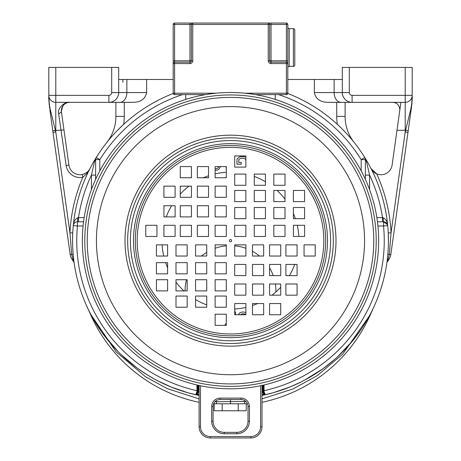 <?xml version="1.0" encoding="UTF-8"?>
<svg xmlns="http://www.w3.org/2000/svg" width="461" height="461" viewBox="0 0 461 461"><rect width="100%" height="100%" fill="white"/><g stroke="black" fill="none" stroke-linecap="round" stroke-linejoin="round"><path stroke-width="0.69" d="M83.597 174.131A11.179 11.179 0 0 0 89.935 168.645C89.088 171.14 86.714 174.004 82.807 177.237A13.974 13.974 0 0 1 66.142 165.493L58.668 113.93C56.887 107.223 66.223 101.213 69.738 102.348A8.384 8.384 0 0 0 61.417 111.775M341.163 127.974L337.498 124.493M336.847 123.9L334.876 122.13M334.686 121.963L331.603 119.324M330.531 118.442L328.676 116.944M314.362 92.563L314.362 79.488L334.127 79.488L334.127 92.563A9.785 6.921 90 0 0 341.048 102.348L328.197 102.348C320.337 102.273 315.727 99.011 314.362 92.563L342.316 92.563L342.316 67.404L412.197 67.404L412.197 95.358A6.99 6.99 0 0 1 405.213 102.348L405.213 130.302L396.979 130.302L392.086 165.107A11.179 11.179 0 0 1 376.695 173.86L371.065 168.645A11.179 11.179 0 0 0 376.695 173.86A160.733 160.733 0 0 1 391.043 232.805L388.248 232.943L388.427 242.78M396.979 130.302L400.909 102.348M55.787 67.404L55.787 95.358L108.9 95.358A2.795 2.795 0 0 0 111.695 92.563L118.684 92.563L118.684 67.404L48.803 67.404L48.803 95.358A6.99 6.99 0 0 0 55.787 102.348L108.9 102.348A9.785 9.785 0 0 0 118.684 92.563A9.785 9.785 0 0 1 108.9 102.348L132.803 102.348C140.663 102.273 145.273 99.011 146.638 92.563L146.638 79.488L126.873 79.488L126.873 92.563A9.785 6.921 90 0 1 119.952 102.348L115.89 102.348L115.89 116.397A41.928 41.928 0 0 1 106.802 142.466L108.992 139.764M387.367 261.652L387.015 261.836L387.263 259.918L388.312 259.047L388.877 259.445A11.179 11.179 0 0 0 390.807 254.57A11.179 11.179 0 0 1 388.877 259.445A13.974 13.974 0 0 0 387.689 261.485L389.338 254.363L391.043 232.805L405.213 131.99L405.605 130.302L408.216 130.694L411.385 108.156L412.197 96.487C412.445 98.135 412.007 102.273 410.884 108.9L411.385 108.156L412.071 101.161M247.465 403.773L244.514 403.773L247.465 403.773L246.243 403.773L246.243 410.763L214.181 410.763L214.181 403.773L216.463 403.773M239.72 403.773L238.228 403.773L238.228 410.763M225.999 403.773L222.196 403.773L222.196 410.763M238.228 403.773L235.001 403.773M222.196 403.773L221.286 403.773M374.021 306.594A1397.689 1397.689 0 0 1 374.199 306.196A1397.689 1397.689 0 0 0 370.189 315.076A153.046 153.046 0 0 1 261.998 402.315M261.998 398.869L293.179 388.888L317.035 375.75L342.725 354.146L370.039 315.013L374.199 306.196M371.572 311.682L372.961 308.853M373.053 308.663L374.194 306.213M90.811 315.076L86.801 306.196A1397.689 1397.689 0 0 1 86.841 306.288A1397.689 1397.689 0 0 1 90.811 315.076A153.046 153.046 0 0 0 199.1 402.338M86.806 306.213L87.959 308.686M88.045 308.864L89.434 311.688M89.595 312.011L90.379 313.543M215.339 401.352L216.44 401.456L216.486 403.773L244.514 403.773L244.56 401.456L245.748 401.347M214.947 401.744L244.56 401.456L246.174 401.767M90.984 314.69L116.011 351.731L145.457 376.741L167.21 388.611L199.1 398.892M91.03 314.777L101.357 331.586M102.647 333.389L118.149 351.668M121.041 354.521L136.923 367.895M136.957 367.924L146.598 374.476M146.696 374.534L154.199 378.948M157.483 380.711L171.492 387.165M171.521 387.177L188.29 392.858M188.33 392.87L199.1 395.452A157.939 157.939 0 0 1 73.282 225.59A4.195 4.195 0 0 1 77.454 221.793L77.131 221.81M383.039 217.678L383.546 221.793L382.509 221.793L382.509 217.604L383.039 217.678C385.955 219.177 387.517 221.81 387.718 225.59A157.939 157.939 0 0 1 261.998 395.429L273.454 392.651M273.494 392.639L290.505 386.762M290.545 386.744L301.298 381.846M304.612 380.135L323.149 368.575M323.19 368.541L334.484 359.545M337.873 356.491L352.872 340.512M354.895 337.982L361.395 329.05M362.334 327.633L365.688 322.331M366.201 321.473L369.958 314.8M213.633 403.773L216.486 403.773M51.252 119.797L50.41 113.821M49.851 109.845L70.193 254.57A11.179 11.179 0 0 0 72.123 259.445A13.974 13.974 0 0 1 73.311 261.485L73.985 261.836L74.083 262.551M52.877 131.373L52.024 125.277M392.87 102.348C396.927 102.584 399.255 105.033 399.848 109.695M412.157 99.069L412.076 101.028M412.025 101.939L411.759 105.068M387.851 254.299L390.807 254.57L407.979 132.376L405.213 131.99L405.213 130.302L405.605 130.302L410.884 108.9M407.979 132.376L408.216 130.694M387.298 259.595L387.401 258.759M387.407 258.69L387.54 257.503M387.551 257.365L387.741 255.509M386.917 262.551L387.015 261.836L386.917 262.551M50.116 108.9L49.615 108.156L48.803 96.487C48.555 98.112 48.993 102.25 50.116 108.9L55.787 131.99L69.957 232.805L71.662 254.363L73.633 261.652M73.149 254.299L70.193 254.57A11.179 11.179 0 0 0 72.123 259.445L72.688 259.047A2.795 1.325 173 0 1 73.737 259.918L73.558 258.356M73.812 260.488L73.985 261.836M73.282 255.717L73.714 259.722M89.935 168.645C88.65 171.463 86.086 173.417 82.242 174.5L82.807 177.237A160.733 160.733 0 0 0 69.957 232.805L72.752 232.943L72.584 238.066M72.579 238.193L72.567 241.679M72.584 243.322L72.625 245.05M72.648 245.851L72.74 248.231M72.752 248.433L73.097 253.636M49.246 105.096L48.849 99.334M185.074 290.897A45.426 45.426 0 0 1 186.509 279.718M201.543 256.039A45.426 45.426 0 0 1 206.741 252.323M215.126 248.295A45.426 45.426 0 0 1 226.305 245.805M234.695 245.805A45.426 45.426 0 0 1 245.874 248.295M252.484 251.285A45.426 45.426 0 0 1 259.457 256.039M269.552 267.835A45.426 45.426 0 0 1 273.223 275.609M275.373 283.993A45.426 45.426 0 0 1 275.914 291.934M387.58 224.847L387.718 225.59A157.939 157.939 0 0 0 364.749 157.466L364.749 157.466A4.195 4.195 0 0 1 365.377 159.673L364.749 157.466A157.939 157.939 0 0 0 287.779 93.479M173.221 93.479A157.939 157.939 0 0 0 96.251 157.466A157.939 157.939 0 0 0 96.251 157.472A4.195 4.195 0 0 0 95.623 159.673L95.623 179.358M96.245 157.472A157.939 157.939 0 0 0 73.282 225.59L73.455 224.743M123.617 124.384L117.757 130.06M115.313 132.607L114.622 133.344M113.21 134.889L112.305 135.903M111.159 137.211L110.144 138.392M66.142 165.493L68.914 165.107A11.179 11.179 0 0 0 82.548 174.431M63.422 126.043L61.97 115.699M52.785 130.694L63.964 129.916L61.434 111.902C62.074 105.344 64.84 102.158 69.738 102.348L55.787 102.348L55.787 131.99L53.021 132.376M58.668 113.93L61.434 111.902M68.914 165.107L63.964 129.916M118.684 79.488L126.873 79.488M314.362 79.488L287.808 79.488M173.192 79.488L146.638 79.488M334.127 79.488L342.316 79.488M129.189 119.497L127.68 120.776M126.994 121.37L123.364 124.62M354.192 142.461L352.037 139.804M351.991 139.746L349.911 137.292M349.807 137.171L348.827 136.058M347.438 134.503L345.687 132.607M345.577 132.491L341.566 128.377M341.445 128.256L337.36 124.366A50.318 50.318 0 0 1 336.726 116.397L336.726 102.348L345.11 102.348L345.11 116.397A41.928 41.928 0 0 0 354.198 142.466A41.928 41.928 0 0 1 345.11 116.397L336.726 116.397M387.937 253.268L388.248 248.462M388.254 248.318L388.416 243.368M341.048 102.348L405.213 102.348L405.213 95.358L412.197 95.358M349.305 67.404L349.305 92.563L342.316 92.563A9.785 9.785 0 0 0 352.1 102.348L345.11 102.348M342.316 92.563A9.785 9.785 0 0 0 352.1 102.348A9.785 9.785 0 0 1 342.316 92.563M115.89 102.348L108.9 102.348L108.9 95.358M196.628 393.827A2.795 2.795 0 0 1 196.472 393.942L197.187 394.264L197.043 394.933A157.852 157.852 0 0 0 199.1 395.365M83.072 225.988L77.454 225.988A153.744 153.744 0 0 0 196.956 390.703L197.654 390.703L197.654 391.66L197.654 385.131L197.654 391.66L196.916 391.838L195.942 393.919L197.043 394.933M226.305 323.956L225.21 323.956L225.21 325.391M226.305 172.299A68.493 68.493 0 0 0 215.126 173.918M208.516 175.797A68.493 68.493 0 0 0 203.376 177.767M189.027 186.152A68.493 68.493 0 0 0 180.268 194.098M171.59 205.721A68.493 68.493 0 0 0 166.26 216.9M162.134 244.854A68.493 68.493 0 0 0 163.753 256.039M165.632 262.649A68.493 68.493 0 0 0 167.602 267.783M175.993 282.138A68.493 68.493 0 0 0 183.939 290.897M195.556 299.575A68.493 68.493 0 0 0 206.741 304.905M234.695 309.031A68.493 68.493 0 0 0 245.874 307.412M252.484 305.534A68.493 68.493 0 0 0 257.624 303.563M271.973 295.173A68.493 68.493 0 0 0 280.732 287.226M289.41 275.609A68.493 68.493 0 0 0 294.74 264.424M298.866 236.47A68.493 68.493 0 0 0 297.247 225.291M295.368 218.681A68.493 68.493 0 0 0 293.398 213.541M285.007 199.187A68.493 68.493 0 0 0 277.061 190.433M265.444 181.755A68.493 68.493 0 0 0 254.259 176.425M365.377 179.358L365.377 159.529L361.182 159.673A153.744 153.744 0 0 0 278.525 94.614M265.058 393.919L264.528 393.942L263.346 391.66L264.528 393.942L263.813 394.264L263.957 394.933L265.058 393.919L264.084 391.838L264.044 384.97M182.475 94.614A153.744 153.744 0 0 0 99.818 159.673L95.623 159.541M83.55 221.793L77.454 221.793L77.454 225.988L73.282 225.59C73.483 221.81 75.045 219.177 77.961 217.678L77.454 221.793L78.491 221.793L78.491 217.604L77.961 217.678M73.282 225.59A157.939 157.939 0 0 1 96.251 157.466L94.534 161.483L91.428 175.111L95.623 175.111M376.85 217.604L382.509 217.604A153.744 153.744 0 0 0 369.572 175.111L366.466 161.483L364.979 157.887M366.466 161.483L365.377 159.673M369.572 189.58L369.572 175.111L365.377 175.111M387.545 224.738L383.546 221.793L377.45 221.793M264.084 391.838L263.346 391.66L263.346 390.703L263.346 391.66A2.795 2.795 0 0 0 264.528 393.942A2.795 2.795 0 0 1 263.346 391.66L263.346 390.703L264.044 390.703A153.744 153.744 0 0 0 383.546 225.988L387.718 225.59A4.195 4.195 0 0 0 383.546 221.793L383.546 225.988L377.928 225.988M99.818 170.87L99.818 159.673L96.251 157.466L95.623 159.673L94.534 161.483M263.346 390.703L263.346 385.131M199.1 385.454L199.1 426.771A11.179 11.179 0 0 0 210.285 437.95L250.819 437.95A11.179 11.179 0 0 0 261.998 426.771L261.998 385.431M196.472 393.942L197.654 391.66L196.472 393.942L195.942 393.919M198.351 385.287L198.351 391.66L197.654 391.66A2.795 2.795 0 0 1 196.939 393.527M211.68 421.175L213.08 421.175L213.08 406.504A6.99 6.99 0 0 1 220.064 399.514L241.034 399.514A6.99 6.99 0 0 1 248.018 406.504L248.018 421.175A11.179 11.179 0 0 1 236.839 432.36L224.259 432.36A11.179 11.179 0 0 1 213.08 421.175A11.179 11.179 0 0 0 224.259 432.36L224.259 433.755A12.58 12.58 0 0 1 211.68 421.175L211.68 406.504A8.384 8.384 0 0 1 220.064 398.114L241.034 398.114A8.384 8.384 0 0 1 249.418 406.504L249.418 421.175A12.58 12.58 0 0 1 236.839 433.755L224.259 433.755M245.874 157.334L243.564 156.59L239.547 156.884L237.254 158.642L236.966 159.817L236.966 164.208L241.27 164.208L241.27 162.451L238.689 162.451L238.977 159.229L240.982 158.348L243.564 158.348L244.71 158.642L245.874 159.696M238.775 167.118L237.023 167.118M226.069 166.588L226.305 170.363M215.126 170.253L217.465 170.069L218.9 169.187L220.514 166.588M218.969 166.588L217.177 168.605L215.126 168.772M245.874 312.685L243.564 311.947L240.982 312.241L239.835 312.823L238.325 314.742M240.302 314.742L242.417 313.705L244.71 313.999L245.673 314.742M235.531 314.742L235.531 311.947L234.695 311.947M280.732 314.742L280.732 303.563L269.552 303.563L269.552 314.742L280.732 314.742M263.669 314.742L263.669 303.563L252.484 303.563L252.484 314.742L263.669 314.742M245.874 314.742L245.874 303.563L234.695 303.563L234.695 314.742L245.874 314.742M285.889 295.173L297.074 295.173L297.074 283.993L285.889 283.993L285.889 295.173M269.552 295.173L280.732 295.173L280.732 283.993L269.552 283.993L269.552 295.173M252.484 295.173L263.669 295.173L263.669 283.993L252.484 283.993L252.484 295.173M234.695 295.173L245.874 295.173L245.874 283.993L234.695 283.993L234.695 295.173M297.074 275.609L297.074 264.424L285.889 264.424L285.889 275.609L297.074 275.609M280.732 275.609L280.732 264.424L269.552 264.424L269.552 275.609L280.732 275.609M263.669 275.609L263.669 264.424L252.484 264.424L252.484 275.609L263.669 275.609M245.874 275.609L245.874 264.424L234.695 264.424L234.695 275.609L245.874 275.609M304.047 256.039L315.226 256.039L315.226 244.854L304.047 244.854L304.047 256.039M285.889 256.039L297.074 256.039L297.074 244.854L285.889 244.854L285.889 256.039M269.552 256.039L280.732 256.039L280.732 244.854L269.552 244.854L269.552 256.039M252.484 256.039L263.669 256.039L263.669 244.854L252.484 244.854L252.484 256.039M234.695 256.039L245.874 256.039L245.874 244.854L234.695 244.854L234.695 256.039M156.423 290.897L167.602 290.897L167.602 279.718L156.423 279.718L156.423 290.897M156.423 273.834L167.602 273.834L167.602 262.649L156.423 262.649L156.423 273.834M156.423 256.039L167.602 256.039L167.602 244.854L156.423 244.854L156.423 256.039M175.993 296.054L175.993 307.233L187.172 307.233L187.172 296.054L175.993 296.054M175.993 279.718L175.993 290.897L187.172 290.897L187.172 279.718L175.993 279.718M175.993 262.649L175.993 273.834L187.172 273.834L187.172 262.649L175.993 262.649M175.993 244.854L175.993 256.039L187.172 256.039L187.172 244.854L175.993 244.854M195.556 307.233L206.741 307.233L206.741 296.054L195.556 296.054L195.556 307.233M195.556 290.897L206.741 290.897L206.741 279.718L195.556 279.718L195.556 290.897M195.556 273.834L206.741 273.834L206.741 262.649L195.556 262.649L195.556 273.834M195.556 256.039L206.741 256.039L206.741 244.854L195.556 244.854L195.556 256.039M215.126 314.212L215.126 325.391L226.305 325.391L226.305 314.212L215.126 314.212M215.126 296.054L215.126 307.233L226.305 307.233L226.305 296.054L215.126 296.054M215.126 279.718L215.126 290.897L226.305 290.897L226.305 279.718L215.126 279.718M215.126 262.649L215.126 273.834L226.305 273.834L226.305 262.649L215.126 262.649M215.126 244.854L215.126 256.039L226.305 256.039L226.305 244.854L215.126 244.854M180.268 166.588L180.268 177.767L191.448 177.767L191.448 166.588L180.268 166.588M197.331 166.588L197.331 177.767L208.516 177.767L208.516 166.588L197.331 166.588M215.126 166.588L215.126 177.767L226.305 177.767L226.305 166.588L215.126 166.588M175.111 186.152L163.926 186.152L163.926 197.337L175.111 197.337L175.111 186.152M191.448 186.152L180.268 186.152L180.268 197.337L191.448 197.337L191.448 186.152M208.516 186.152L197.331 186.152L197.331 197.337L208.516 197.337L208.516 186.152M226.305 186.152L215.126 186.152L215.126 197.337L226.305 197.337L226.305 186.152M163.926 205.721L163.926 216.9L175.111 216.9L175.111 205.721L163.926 205.721M180.268 205.721L180.268 216.9L191.448 216.9L191.448 205.721L180.268 205.721M197.331 205.721L197.331 216.9L208.516 216.9L208.516 205.721L197.331 205.721M215.126 205.721L215.126 216.9L226.305 216.9L226.305 205.721L215.126 205.721M156.953 225.291L145.774 225.291L145.774 236.47L156.953 236.47L156.953 225.291M175.111 225.291L163.926 225.291L163.926 236.47L175.111 236.47L175.111 225.291M191.448 225.291L180.268 225.291L180.268 236.47L191.448 236.47L191.448 225.291M208.516 225.291L197.331 225.291L197.331 236.47L208.516 236.47L208.516 225.291M226.305 225.291L215.126 225.291L215.126 236.47L226.305 236.47L226.305 225.291M304.577 190.433L293.398 190.433L293.398 201.613L304.577 201.613L304.577 190.433M304.577 207.496L293.398 207.496L293.398 218.681L304.577 218.681L304.577 207.496M304.577 225.291L293.398 225.291L293.398 236.47L304.577 236.47L304.577 225.291M285.007 185.276L285.007 174.091L273.828 174.091L273.828 185.276L285.007 185.276M285.007 201.613L285.007 190.433L273.828 190.433L273.828 201.613L285.007 201.613M285.007 218.681L285.007 207.496L273.828 207.496L273.828 218.681L285.007 218.681M285.007 236.47L285.007 225.291L273.828 225.291L273.828 236.47L285.007 236.47M265.444 174.091L254.259 174.091L254.259 185.276L265.444 185.276L265.444 174.091M265.444 190.433L254.259 190.433L254.259 201.613L265.444 201.613L265.444 190.433M265.444 207.496L254.259 207.496L254.259 218.681L265.444 218.681L265.444 207.496M265.444 225.291L254.259 225.291L254.259 236.47L265.444 236.47L265.444 225.291M245.874 167.118L245.874 155.933L234.695 155.933L234.695 167.118L245.874 167.118M245.874 185.276L245.874 174.091L234.695 174.091L234.695 185.276L245.874 185.276M245.874 201.613L245.874 190.433L234.695 190.433L234.695 201.613L245.874 201.613M245.874 218.681L245.874 207.496L234.695 207.496L234.695 218.681L245.874 218.681M245.874 236.47L245.874 225.291L234.695 225.291L234.695 236.47L245.874 236.47M378.654 240.665A148.154 148.154 0 0 0 230.5 92.511A148.154 148.154 0 0 0 82.346 240.665A148.154 148.154 0 0 0 230.5 388.819A148.154 148.154 0 0 0 378.654 240.665A148.154 148.154 0 0 0 230.5 92.511A148.154 148.154 0 0 0 82.346 240.665A148.154 148.154 0 0 0 230.5 388.819A148.154 148.154 0 0 0 378.654 240.665M87.238 240.665A143.262 143.262 0 0 0 230.5 383.927A143.262 143.262 0 0 0 373.762 240.665A143.262 143.262 0 0 0 230.5 97.404A143.262 143.262 0 0 0 87.238 240.665A143.262 143.262 0 0 0 230.5 383.927A143.262 143.262 0 0 0 373.762 240.665A143.262 143.262 0 0 0 230.5 97.404A143.262 143.262 0 0 0 87.238 240.665M229.382 240.665A1.118 1.118 0 0 0 230.5 241.783A1.118 1.118 0 0 0 231.618 240.665A1.118 1.118 0 0 0 230.5 239.547A1.118 1.118 0 0 0 229.382 240.665M289.203 28.64L289.203 66.378L293.398 66.378A1.4 1.4 0 0 0 294.792 64.978L294.792 30.04A1.4 1.4 0 0 0 293.398 28.64L289.203 28.64A1.4 1.4 0 0 1 287.808 27.245M289.203 66.378A1.4 1.4 0 0 0 287.808 67.779M275.229 99.42L275.229 94.614M185.771 94.614L185.771 99.42M174.592 62.183A1.4 1.4 0 0 0 173.192 63.583A1.4 1.4 0 0 1 174.592 62.183L174.592 60.789L189.967 60.789L189.967 24.45L174.592 24.45L174.592 60.789L173.192 60.789L173.192 63.583L174.592 63.583L174.592 62.183L189.967 62.183L189.967 63.583L174.592 63.583L174.592 93.214L173.192 93.214L173.192 24.45A1.4 1.4 0 0 1 174.592 23.05L268.239 23.05A1.4 1.4 0 0 1 269.633 24.45L269.633 60.789A1.4 1.4 0 0 0 271.033 62.183L286.408 62.183A1.4 1.4 0 0 1 287.808 63.583L287.808 93.214A1.4 1.4 0 0 1 286.408 94.614L255.371 94.614M205.629 94.614L174.592 94.614A1.4 1.4 0 0 1 173.192 93.214A1.4 1.4 0 0 0 174.592 94.614L174.592 93.214L216.065 93.214M286.408 23.05L286.408 24.45L271.033 24.45L271.033 60.789L286.408 60.789L286.408 24.45L287.808 24.45A1.4 1.4 0 0 0 286.408 23.05L268.239 23.05L268.239 24.45L192.761 24.45L192.761 60.789A2.795 2.795 0 0 1 189.967 63.583M191.367 24.45A1.4 1.4 0 0 1 192.761 23.05L189.967 23.05L189.967 24.45L192.761 24.45L192.761 23.05A1.4 1.4 0 0 0 191.367 24.45L191.367 60.789A1.4 1.4 0 0 1 189.967 62.183L189.967 60.789L191.367 60.789A1.4 1.4 0 0 1 189.967 62.183A1.4 1.4 0 0 0 191.367 60.789L192.761 60.789M244.935 93.214L286.408 93.214L286.408 63.583L287.808 63.583L287.808 24.45M287.808 63.583L287.808 60.789L286.408 60.789L286.408 63.583L271.033 63.583A2.795 2.795 0 0 1 268.239 60.789L268.239 24.45L271.033 24.45L271.033 23.05M111.695 92.563L111.695 67.404M55.787 95.358L48.803 95.358A6.99 6.99 0 0 0 55.787 102.348L55.787 95.358M370.016 314.69L370.189 315.076M230.5 399.514L230.5 403.773L244.514 403.773M124.274 102.348L124.274 116.397L115.89 116.397M124.274 116.397A50.318 50.318 0 0 1 123.64 124.366M146.638 92.563L118.684 92.563A9.785 9.785 0 0 1 108.9 102.348M122.88 82.283L122.88 79.488M349.305 92.563A2.795 2.795 0 0 0 352.1 95.358L352.1 102.348M405.213 67.404L405.213 95.358L352.1 95.358M199.1 394.668A157.172 157.172 0 0 1 197.187 394.264A3.492 3.492 0 0 0 198.351 391.66M196.956 384.97L196.916 391.838M361.182 170.87L361.182 159.673L364.749 157.466A157.939 157.939 0 0 1 387.718 225.59A4.195 4.195 0 0 0 383.546 221.793M261.998 395.342A157.852 157.852 0 0 0 263.957 394.933M91.428 189.58L91.428 175.111A153.744 153.744 0 0 0 78.491 217.604L84.15 217.604M261.998 394.645A157.172 157.172 0 0 0 263.813 394.264A3.492 3.492 0 0 1 262.649 391.66L262.649 385.287M263.346 391.66L262.649 391.66M200.5 385.748L200.5 426.771A9.785 9.785 0 0 0 210.285 436.55L250.819 436.55A9.785 9.785 0 0 0 260.598 426.771L260.598 385.73M200.5 426.771L199.1 426.771M210.285 436.55L210.285 437.95M250.819 436.55L250.819 437.95M260.598 426.771L261.998 426.771M249.418 421.175L248.018 421.175A11.179 11.179 0 0 1 236.839 432.36L236.839 433.755M241.034 398.114L241.034 399.514A6.99 6.99 0 0 1 248.018 406.504L249.418 406.504M211.68 406.504L213.08 406.504A6.99 6.99 0 0 1 220.064 399.514L220.064 398.114M135.338 240.665A95.162 95.162 0 0 1 230.5 145.503A95.162 95.162 0 0 1 325.662 240.665A95.162 95.162 0 0 1 230.5 335.827A95.162 95.162 0 0 1 135.338 240.665M137.188 240.665A93.312 93.312 0 0 1 230.5 147.353A93.312 93.312 0 0 1 323.812 240.665A93.312 93.312 0 0 1 230.5 333.977A93.312 93.312 0 0 1 137.188 240.665M133.488 240.665A97.012 97.012 0 0 1 230.5 143.653A97.012 97.012 0 0 1 327.512 240.665A97.012 97.012 0 0 1 230.5 337.677A97.012 97.012 0 0 1 133.488 240.665M376.211 240.665A145.711 145.711 0 0 0 230.5 94.954A145.711 145.711 0 0 0 84.789 240.665A145.711 145.711 0 0 0 230.5 386.376A145.711 145.711 0 0 0 376.211 240.665M96.435 240.665A134.065 134.065 0 0 0 230.5 374.73A134.065 134.065 0 0 0 364.565 240.665A134.065 134.065 0 0 0 230.5 106.595A134.065 134.065 0 0 0 96.435 240.665M125.012 240.665A105.488 105.488 0 0 1 230.5 135.177A105.488 105.488 0 0 1 335.988 240.665A105.488 105.488 0 0 1 230.5 346.153A105.488 105.488 0 0 1 125.012 240.665M127.668 240.665A102.832 102.832 0 0 0 230.5 343.497A102.832 102.832 0 0 0 333.332 240.665A102.832 102.832 0 0 0 230.5 137.833A102.832 102.832 0 0 0 127.668 240.665M330.606 240.665A100.106 100.106 0 0 0 230.5 140.559A100.106 100.106 0 0 0 130.394 240.665A100.106 100.106 0 0 0 230.5 340.771A100.106 100.106 0 0 0 330.606 240.665M293.398 66.378L293.398 28.64M173.192 24.45L174.592 24.45L174.592 23.05M268.239 60.789L271.033 60.789L271.033 63.583M287.808 93.214L286.408 93.214L286.408 94.614M412.174 98.435L412.128 99.979M387.263 259.918L387.447 258.344M387.603 256.898L387.764 255.261M73.403 256.921L73.236 255.273M72.705 233.883L72.752 232.943M48.826 98.429L48.878 100.1M48.901 100.59L49.137 103.99M339.037 125.928L339.423 126.291M365.377 159.869L365.377 160.97M365.377 161.892L365.377 164.035M96.251 157.466L96.038 157.858M95.623 159.869L95.623 160.97M95.623 161.892L95.623 164.035"/></g></svg>
